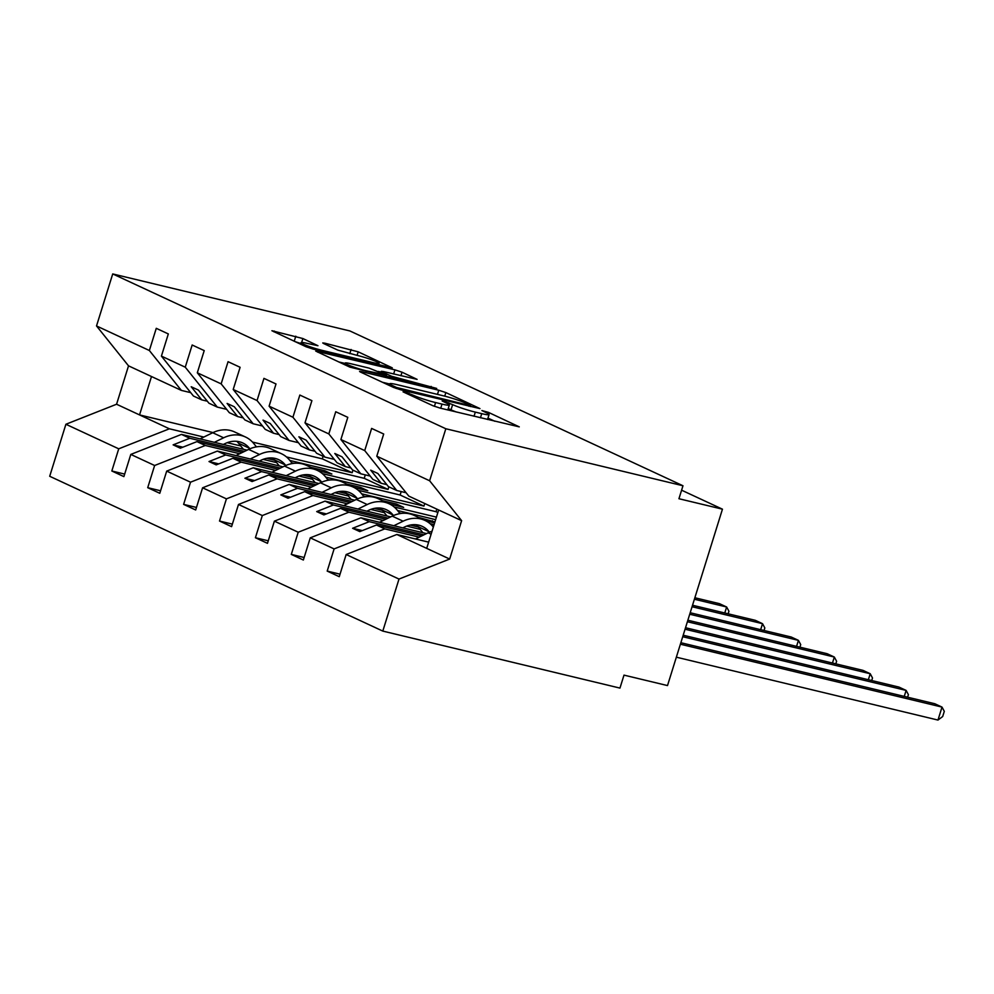 <?xml version="1.0" encoding="UTF-8"?>
<svg xmlns="http://www.w3.org/2000/svg" width="994" height="994" viewBox="0 0 994 994"><rect width="100%" height="100%" fill="white"/><g stroke="black" fill="none" stroke-linecap="round" stroke-linejoin="round"><path stroke-width="1.49" d="M404.073 391.648L403.055 391.847L432.999 405.763L440.093 408.099L519.266 426.861L488.476 412.386L481.904 410.547L486.377 412.746A17.146 1.615 17.3 0 1 489.073 414.56A17.146 1.615 17.3 0 1 481.73 413.653L475.318 412.112A17.146 1.615 17.3 0 1 452.63 404.633L443.796 401.191L442.181 400.992L446.654 403.191A17.146 1.615 17.3 0 1 449.35 405.005A17.146 1.615 17.3 0 1 442.007 404.098L435.596 402.558A17.146 1.615 17.3 0 1 412.908 395.09L404.073 391.648M302.872 338.532L271.921 330.729L306.028 346.744L313.11 349.093L392.295 367.855L358.188 351.826L325.038 343.228L322.752 342.942L323.597 343.514L337.823 350.124L357.84 355.566A14.326 1.354 17.3 0 1 372.042 359.89A14.326 1.354 17.3 0 1 379.062 363.332A14.326 1.354 17.3 0 1 372.912 362.574L322.304 350.41A14.326 1.354 17.3 0 1 308.103 346.086A14.326 1.354 17.3 0 1 301.083 342.644A14.326 1.354 17.3 0 1 307.221 343.402L317.956 345.713L302.872 338.532L301.654 342.458M429.619 480.761L461.626 520.657L408.795 496.105L376.788 456.196L429.619 480.761L445.821 428.749L682.977 485.755L678.939 498.727L722.452 509.176L681.598 490.191M445.821 428.749L112.72 273.934L349.876 330.94L682.977 485.755M361.878 371.744L359.579 371.47L360.424 372.029L393.686 387.486L400.768 389.822L479.953 408.596L445.846 392.568L438.752 390.232L361.878 371.744L361.617 372.588M349.851 367.121L315.744 351.093L394.929 369.855L402.023 372.191L417.095 379.373L383.622 371.594L381.323 371.321L382.168 371.88L391.611 376.266L436.714 388.443L349.851 367.121M112.72 273.934L96.517 325.945L149.361 350.509L156.269 328.318L168.321 333.934L161.413 356.113L193.42 396.01L201.757 399.874L191.221 386.753L198.402 390.083L208.939 403.216L217.264 407.08L185.257 367.184L192.165 345.005L204.217 350.609L197.309 372.787L229.316 412.684L237.653 416.561L227.117 403.427L234.298 406.77L244.822 419.89L253.159 423.767L221.153 383.87L228.061 361.692L240.113 367.295L233.205 389.474L265.212 429.371L273.549 433.247L263.012 420.114L270.194 423.456L280.718 436.577L289.055 440.454L257.048 400.545L263.944 378.366L276.009 383.97L269.101 406.161L301.107 446.058L309.432 449.922L298.908 436.801L306.09 440.131L316.614 453.264L324.939 457.128L292.932 417.231L299.84 395.053L311.905 400.657L304.996 422.835L337.003 462.732L345.328 466.608L334.804 453.475L341.986 456.818L352.51 469.938L360.834 473.815L328.828 433.918L335.736 411.74L347.801 417.343L340.892 439.522L372.899 479.419L381.224 483.283L370.7 470.162L377.869 473.492L388.406 486.625L396.73 490.489L364.723 450.593L371.632 428.414L383.696 434.018L376.788 456.196M149.361 350.509L181.368 390.406L190.736 392.655M226.632 409.342L217.264 407.08M262.528 426.016L253.159 423.767M298.424 442.703L289.055 440.454M334.319 459.377L324.939 457.128M370.215 476.064L360.834 473.815M124.672 474.088L111.825 470.994L123.89 476.611L130.798 454.42L154.629 465.503L205.298 445.474L239.703 453.749M247.059 450.17L181.467 434.403L130.798 454.42M289.863 460.458L364.226 478.325L365.307 474.883M160.568 490.775L147.721 487.681L159.785 493.285L166.694 471.106L190.525 482.189L241.194 462.16L275.599 470.423M282.955 466.845L217.363 451.077L166.694 471.106M325.759 477.132L400.122 495.012L401.203 491.57M196.464 507.449L183.617 504.368L195.681 509.972L202.59 487.793L226.421 498.864L277.09 478.835L311.495 487.11M318.85 483.531L253.259 467.764L202.59 487.793M361.654 493.819L436.018 511.699L436.826 509.127M232.36 524.136L219.512 521.042L231.577 526.646L238.485 504.467L262.317 515.551L312.986 495.521L347.378 503.796M354.746 500.218L289.155 484.451L238.485 504.467M397.538 510.506L435.645 519.663M268.256 540.811L255.408 537.729L267.473 543.333L274.381 521.154L298.212 532.225L348.882 512.208L383.274 520.471M390.642 516.892L325.05 501.125L274.381 521.154M304.152 557.497L291.304 554.404L303.356 560.02L310.265 537.841L334.108 548.912L327.2 571.09L339.252 576.694L346.161 554.515L399.004 579.067L382.802 631.091L619.958 688.096L623.996 675.125L667.508 685.574L722.452 509.176M426.538 533.579L360.946 517.812L310.265 537.841M406.099 492.751L396.73 490.489M428.638 542.14L396.83 534.486L346.161 554.515M286.458 456.929L352.174 472.722L352.969 470.15M96.517 325.945L128.524 365.842L116.571 404.235L169.402 428.799L203.807 437.062M227.191 442.69L240.747 445.946M169.402 428.799L118.733 448.816L111.825 470.994M322.354 473.616L388.07 489.408L388.865 486.836M263.087 459.365L276.643 462.62M147.721 487.681L154.629 465.503M358.25 490.291L423.953 506.095L424.761 503.523M298.983 476.051L312.538 479.307M183.617 504.368L190.525 482.189M334.879 492.726L348.422 495.994M394.146 506.977L436.428 517.141M219.512 521.042L226.421 498.864M370.774 509.413L384.318 512.668M430.042 523.664L434.092 524.633M255.408 537.729L262.317 515.551M406.67 526.099L420.213 529.355M291.304 554.404L298.212 532.225M161.413 356.113L185.257 367.184M197.309 372.787L221.153 383.87M233.205 389.474L257.048 400.545M269.101 406.161L292.932 417.231M304.996 422.835L328.828 433.918M340.892 439.522L364.723 450.593M116.571 404.235L65.902 424.264L118.733 448.816M65.902 424.264L49.7 476.275L382.802 631.091M181.467 434.403L189.792 438.267L173.13 444.865L180.299 448.195L196.974 441.609L205.298 445.474M317.906 470.671L331.872 474.026L324.69 470.696L310.774 467.354M294.013 463.316L291.714 462.769M273.002 458.271L271.648 457.948M244.487 451.413L189.792 438.267M274.791 460.309L266.616 458.346M242.275 452.494L196.974 441.609M364.226 478.325L388.07 489.408M207.336 401.216L201.757 399.874M217.363 451.077L225.688 454.954L209.013 461.539L216.195 464.881L232.869 458.284L241.194 462.16M353.789 487.358L367.768 490.713L360.586 487.383L346.67 484.028M329.896 480.003L327.61 479.456M308.898 474.958L307.544 474.623M280.383 468.099L225.688 454.954M310.675 476.996L302.511 475.033M278.171 469.18L232.869 458.284M400.122 495.012L423.953 506.095M243.232 417.902L237.653 416.561M253.259 467.764L261.584 471.628L244.909 478.226L252.091 481.556L268.765 474.97L277.09 478.835M389.685 504.033L403.663 507.4L396.482 504.057L382.566 500.715M365.792 496.689L363.506 496.13M344.794 491.632L343.439 491.309M316.278 484.786L261.584 471.628M346.571 493.67L338.407 491.707M314.067 485.855L268.765 474.97M436.018 511.699L437.857 512.544M279.115 434.577L273.549 433.247M289.155 484.451L297.479 488.315L280.805 494.9L287.987 498.242L304.661 491.657L312.986 495.521M434.937 521.937L418.449 517.389M401.688 513.364L399.402 512.817M380.69 508.319L379.323 507.996M352.174 501.461L297.479 488.315M434.639 522.894L425.581 520.719M382.466 510.357L374.303 508.394M349.95 502.542L304.661 491.657M315.011 451.264L309.432 449.922M325.05 501.125L333.375 505.002L316.701 511.587L323.882 514.917L340.557 508.332L348.882 512.208M416.585 524.994L415.219 524.67M388.07 518.147L333.375 505.002M418.362 527.044L410.199 525.081M385.846 519.228L340.557 508.332M350.907 467.95L345.328 466.608M360.946 517.812L369.271 521.676L352.597 528.274L359.778 531.604L376.453 525.018L384.777 528.883L334.108 548.912M423.966 534.822L369.271 521.676M421.742 535.903L376.453 525.018M384.777 528.883L419.17 537.158M386.803 484.625L381.224 483.283M340.035 574.184L327.2 571.09M396.83 534.486L449.673 559.05L399.004 579.067M461.626 520.657L449.673 559.05M438.652 509.984L426.699 548.377M213.027 432.576L139.545 414.92L151.498 376.527L181.368 390.406M128.524 365.842L151.498 376.527M323.1 456.271L322.304 458.843L352.174 472.722M322.304 458.843L252.488 442.069M362.313 530.597L352.597 528.274M326.417 513.923L316.701 511.587M432.378 520.744L431.905 522.235M290.521 497.236L280.805 494.9M396.482 504.057L396.01 505.561M254.626 480.562L244.909 478.226M360.586 487.383L360.114 488.874M218.73 463.875L209.013 461.539M324.69 470.696L324.23 472.2M182.834 447.188L173.13 444.865M456.494 412.05A17.146 1.615 17.3 0 1 451.015 409.826L448.257 408.534M494.776 421.245L487.979 418.089M389.698 384.019L382.454 382.268M396.556 387.486L469.006 405.341L470.622 405.54L465.938 403.241A17.146 1.615 17.3 0 0 443.249 395.774L397.128 384.678A17.146 1.615 17.3 0 0 389.772 383.771A17.146 1.615 17.3 0 0 392.468 385.585L396.556 387.486L396.246 388.492M338.631 361.903L345.005 363.431M378.354 371.458L381.075 372.104M351.267 363.829A14.326 1.354 17.3 0 0 345.117 363.071A14.326 1.354 17.3 0 0 352.137 366.5A14.326 1.354 17.3 0 0 366.339 370.837L385.635 374.837L369.097 368.115L351.267 363.829M300.809 343.514L294.833 341.551M676.355 657.183L937.976 720.066L942.014 707.094L934.832 703.752L680.865 642.708M937.976 720.066L942.685 716.525L944.3 711.344L942.014 707.094L680.393 644.211M432.042 531.231A33.846 27.559 114.9 0 0 428.091 532.821L415.442 538.972M904.254 696.409L906.118 690.408L898.936 687.078L683.201 635.216M907.609 697.216L908.404 694.669L906.118 690.408L682.729 636.719M433.334 527.056L433.309 527.019A33.846 27.559 114.9 0 0 424.972 520.421A33.846 27.559 114.9 0 0 403.117 521.204L393.835 525.714M424.972 520.421L414.063 515.352A33.846 27.559 114.9 0 0 392.208 516.135L379.559 522.285M402.781 527.864L404.583 526.994A27.285 22.228 -65.1 0 1 422.214 526.36A27.285 22.228 -65.1 0 1 428.936 531.678L429.371 532.225M416.337 524.757A27.285 22.228 -65.1 0 1 418.027 526.609L422.897 532.697M868.358 679.722L870.222 673.733L863.04 670.391L685.537 627.723M871.713 680.53L872.508 677.983L870.222 673.733L685.065 629.227M400.023 513.6L397.414 510.332A33.846 27.559 114.9 0 0 389.076 503.747A33.846 27.559 114.9 0 0 367.221 504.53L357.939 509.04M389.076 503.747L378.167 498.677A33.846 27.559 114.9 0 0 356.312 499.448L343.663 505.598M366.898 511.189L368.687 510.307A27.285 22.228 -65.1 0 1 386.318 509.686A27.285 22.228 -65.1 0 1 393.04 515.004L393.475 515.551M380.441 508.071A27.285 22.228 -65.1 0 1 382.131 509.922L387.001 516.023M832.463 663.048L834.326 657.046L827.145 653.717L687.86 620.231M835.817 663.855L836.613 661.296L834.326 657.046L687.401 621.735M364.127 496.913L361.518 493.658A33.846 27.559 114.9 0 0 353.193 487.06A33.846 27.559 114.9 0 0 331.325 487.843L322.044 492.353M353.193 487.06L342.271 481.991A33.846 27.559 114.9 0 0 320.416 482.773L307.767 488.924M331.002 494.503L332.791 493.633A27.285 22.228 -65.1 0 1 350.422 492.999A27.285 22.228 -65.1 0 1 357.144 498.317L357.579 498.864M344.545 491.396A27.285 22.228 -65.1 0 1 346.235 493.248L351.106 499.336M796.567 646.361L798.43 640.36L791.249 637.03L690.196 612.739M799.921 647.169L800.717 644.621L798.43 640.36L689.737 614.242M328.231 480.226L325.622 476.971A33.846 27.559 114.9 0 0 317.297 470.386A33.846 27.559 114.9 0 0 295.429 471.156L286.148 475.666M317.297 470.386L306.376 465.304A33.846 27.559 114.9 0 0 284.52 466.087L271.871 472.237M295.106 477.828L296.895 476.946A27.285 22.228 -65.1 0 1 314.539 476.325A27.285 22.228 -65.1 0 1 321.248 481.63L321.683 482.189M308.649 474.71A27.285 22.228 -65.1 0 1 310.339 476.561L315.21 482.662M760.671 629.674L762.535 623.685L755.365 620.343L692.532 605.247M764.038 630.482L764.833 627.935L762.535 623.685L692.06 606.738M292.335 463.552L289.726 460.284A33.846 27.559 114.9 0 0 281.401 453.699A33.846 27.559 114.9 0 0 259.533 454.482L250.252 458.992M281.401 453.699L270.492 448.629A33.846 27.559 114.9 0 0 248.624 449.412L235.976 455.55M259.21 461.141L261.012 460.272A27.285 22.228 -65.1 0 1 278.643 459.638A27.285 22.228 -65.1 0 1 285.353 464.956L285.8 465.503M272.754 458.023A27.285 22.228 -65.1 0 1 274.443 459.887L279.326 465.975M724.775 613L726.639 606.999L719.47 603.669L694.868 597.754M728.142 613.807L728.937 611.248L726.639 606.999L694.396 599.245M256.44 446.865L253.83 443.61A33.846 27.559 114.9 0 0 245.506 437.012A33.846 27.559 114.9 0 0 223.638 437.795L214.369 442.305M245.506 437.012L234.596 431.943A33.846 27.559 114.9 0 0 212.728 432.725L200.08 438.876M223.315 444.455L225.116 443.585A27.285 22.228 -65.1 0 1 242.747 442.951A27.285 22.228 -65.1 0 1 249.457 448.269L249.904 448.816M236.858 441.348A27.285 22.228 -65.1 0 1 238.548 443.2L243.431 449.288M412.547 396.258L412.908 395.09M434.415 406.347L435.596 402.558M440.715 408.248L442.007 404.098M448.369 404.073L448.754 402.831M451.015 409.826L452.63 404.633M474.026 416.262L475.318 412.112M480.437 417.803L481.73 413.653M488.091 413.628L488.476 412.386M408.671 394.456L409.031 393.289M437.472 394.382L438.752 390.232M444.74 396.134L445.846 392.568M401.265 389.946L401.526 389.126M468.758 406.173L469.006 405.341M392.108 386.765L392.468 385.585M317.782 352.211L318.043 351.379M393.636 374.005L394.929 369.855M400.905 375.757L402.023 372.191M381.795 373.061L382.168 371.88M391.164 377.683L391.611 376.266M398.445 379.435L398.693 378.615M430.899 387.238L431.16 386.417M366.09 371.657L366.339 370.837M383.92 375.943L384.181 375.123M322.044 351.23L322.304 350.41M372.663 363.406L372.912 362.574M324.777 344.061L325.038 343.228M349.801 353.64L351.093 349.49M357.082 355.392L358.188 351.826M273.959 331.847L274.22 331.014M294.212 341.265L295.79 336.196M431.11 534.213L428.091 532.821M403.117 521.204L392.208 516.135M428.936 531.678L418.027 526.609M367.221 504.53L356.312 499.448M393.04 515.004L382.131 509.922M331.325 487.843L320.416 482.773M357.144 498.317L346.235 493.248M295.429 471.156L284.52 466.087M321.248 481.63L310.339 476.561M259.533 454.482L248.624 449.412M285.353 464.956L274.443 459.887M223.638 437.795L212.728 432.725M249.457 448.269L238.548 443.2M447.809 409.95L449.35 405.005M487.532 419.505L489.073 414.56M470.311 406.546L470.622 405.54M389.263 385.436L389.772 383.771M380.913 372.638L381.323 371.321M344.62 364.686L345.117 363.071M386.144 376.477L386.467 375.397M300.586 344.222L301.083 342.644M378.59 364.823L379.062 363.332"/></g></svg>
